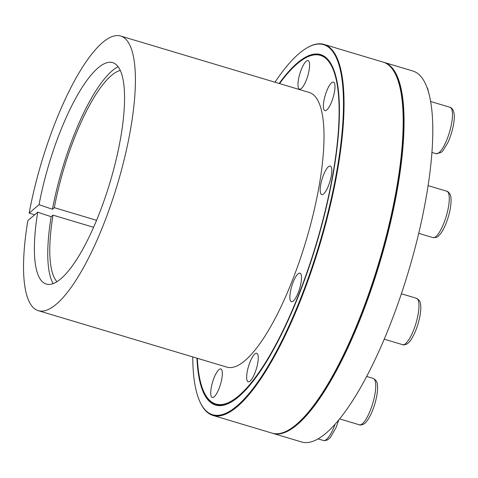 <?xml version="1.0" encoding="UTF-8"?>
<svg xmlns="http://www.w3.org/2000/svg" width="478" height="478" viewBox="0 0 478 478"><rect width="100%" height="100%" fill="white"/><g stroke="black" fill="none" stroke-linecap="round" stroke-linejoin="round"><path stroke-width="0.72" d="M53.172 283.639A116.907 32.229 106.7 0 1 51.152 216.725L37.732 212.166A115.586 31.865 106.7 0 0 45.553 283.812A115.586 31.865 106.7 0 0 109.988 182.482A115.586 31.865 106.7 0 0 111.834 62.421A115.586 31.865 106.7 0 0 39.041 204.692L52.461 209.25L54.307 207.673L96.592 220.328M54.307 207.673A111.715 30.801 106.7 0 1 120.241 70.451M56.99 281.721A111.715 30.801 106.7 0 1 52.998 215.142L93.616 227.301M52.461 209.25A116.907 32.229 106.7 0 1 118.096 66.747M39.041 204.692L29.164 213.134A143.37 39.525 106.7 0 1 120.576 35.999A143.37 39.525 106.7 0 1 117.325 184.681A143.37 39.525 106.7 0 1 38.348 310.688A143.37 39.525 106.7 0 1 27.849 220.603L37.732 212.166M52.998 215.142L51.152 216.725M279.564 83.596A182.004 50.178 106.7 0 1 304.277 58.645L304.803 58.334A182.471 50.304 106.7 0 1 332.312 66.34M231.926 401.681A182.471 50.304 106.7 0 1 204.542 393.257L204.273 392.707A182.004 50.178 106.7 0 1 197.336 358.285M304.277 58.645A182.004 50.178 106.7 0 1 316.131 244.192A182.004 50.178 106.7 0 1 204.273 392.707M279.17 83.477A182.931 50.435 106.7 0 1 332.18 66.066A182.931 50.435 106.7 0 1 319.179 234.656A182.931 50.435 106.7 0 1 231.663 401.837A182.931 50.435 106.7 0 1 196.936 358.165M29.164 213.134L34.667 214.783M274.987 82.222A193.172 53.255 106.7 0 1 306.5 48.141L307.025 47.83A193.638 53.387 106.7 0 1 324.024 44.43L383.177 62.134A193.638 53.387 106.7 0 1 395.515 74.323L395.778 74.867A193.172 53.255 106.7 0 1 379.096 263.043A193.172 53.255 106.7 0 1 289.638 429.435L289.112 429.746A193.638 53.387 106.7 0 1 272.113 433.146L212.961 415.436A193.638 53.387 106.7 0 1 200.623 403.253L200.36 402.709A193.172 53.255 106.7 0 1 192.754 356.917M383.607 62.271A193.638 53.387 106.7 0 1 384.037 62.391A193.638 53.387 106.7 0 1 379.646 263.211A193.638 53.387 106.7 0 1 272.968 433.403A193.638 53.387 106.7 0 1 272.544 433.271M384.037 62.391L412.753 70.989A193.638 53.387 106.7 0 1 408.367 271.803A193.638 53.387 106.7 0 1 301.69 442.001L272.968 433.403M395.515 74.323A193.638 53.387 106.7 0 1 381.749 252.778A193.638 53.387 106.7 0 1 289.112 429.746M221.248 369.195A14.896 4.105 106.7 0 1 220.203 385.25A14.896 4.105 106.7 0 1 212.262 397.493A14.896 4.105 106.7 0 1 212.602 382.041A14.896 4.105 106.7 0 1 220.806 368.95A14.896 4.105 106.7 0 1 221.248 369.195M253.89 354.945A14.896 4.105 106.7 0 1 256.734 353.266A14.896 4.105 106.7 0 1 256.393 368.717A14.896 4.105 106.7 0 1 248.19 381.808A14.896 4.105 106.7 0 1 247.473 370.48A14.896 4.105 106.7 0 1 253.89 354.945M293.163 282.139A14.896 4.105 106.7 0 1 299.963 273.141A14.896 4.105 106.7 0 1 299.622 288.587A14.896 4.105 106.7 0 1 291.419 301.678A14.896 4.105 106.7 0 1 293.163 282.139M320.696 184.849A14.896 4.105 106.7 0 1 330.262 166.057A14.896 4.105 106.7 0 1 329.922 181.503A14.896 4.105 106.7 0 1 321.718 194.594A14.896 4.105 106.7 0 1 320.696 184.849M323.6 108.59A14.896 4.105 106.7 0 1 326.355 91.931A14.896 4.105 106.7 0 1 333.459 82.126A14.896 4.105 106.7 0 1 333.118 97.572A14.896 4.105 106.7 0 1 324.915 110.663A14.896 4.105 106.7 0 1 323.6 108.59M300.519 89.051A14.896 4.105 106.7 0 1 299.515 89.159A14.896 4.105 106.7 0 1 299.849 73.708A14.896 4.105 106.7 0 1 308.053 60.616A14.896 4.105 106.7 0 1 308.179 74.425A14.896 4.105 106.7 0 1 300.519 89.051M120.576 35.999L309.176 92.457A143.37 39.525 106.7 0 1 305.932 241.139A143.37 39.525 106.7 0 1 226.948 367.152L38.348 310.688M324.024 44.43A193.638 53.387 106.7 0 1 322.596 235.068A193.638 53.387 106.7 0 1 212.961 415.436M306.5 48.141A193.172 53.255 106.7 0 1 322.041 234.931A193.172 53.255 106.7 0 1 200.36 402.709M318.157 438.912L323.439 440.489A24.205 6.674 -73.3 0 0 335.03 424.44M359.366 424.811A24.205 6.674 -73.3 0 0 372.703 403.534A24.205 6.674 -73.3 0 0 373.252 378.433C375.959 379.873 377.333 381.958 377.369 384.682C378.271 389.749 376.485 401.156 371.938 412.03C367.761 421.351 364.804 423.61 363.441 424.237C361.123 425.062 359.761 425.253 359.366 424.811L339.721 418.925M402.596 344.68A24.205 6.674 -73.3 0 0 415.932 323.403A24.205 6.674 -73.3 0 0 416.475 298.302C419.182 299.742 420.556 301.827 420.598 304.552C421.5 309.619 419.714 321.025 415.167 331.905C410.984 341.22 408.033 343.479 406.664 344.106C404.346 344.937 402.99 345.122 402.596 344.68L384.258 339.189M435.966 236.485A24.205 6.674 -73.3 0 0 447.492 211.629A24.205 6.674 -73.3 0 0 446.781 191.218C447.354 191.063 448.388 191.971 449.87 193.931C450.664 195.209 451.889 198.717 450.264 208.796C448.083 220.382 443.309 230.898 439.772 234.632L438.38 236.03C437.806 237.124 435.978 237.644 432.895 237.596A24.205 6.674 -73.3 0 0 435.966 236.485M445.604 142.659A24.205 6.674 -73.3 0 0 449.977 107.287C450.551 107.132 451.585 108.034 453.066 110L454.1 113.567C455.044 118.395 453.198 130.709 447.994 142.402L443.052 150.606L440.991 152.56L436.091 153.665A24.205 6.674 -73.3 0 0 445.604 142.659M323.439 440.489L324.52 440.68L327.514 439.921L330.334 437.507L336.01 427.714L338.765 420.096M366.722 376.479L373.252 378.433M401.389 293.785L416.475 298.302M418.686 233.342L432.895 237.596M428.049 185.613L446.781 191.218M431.861 152.398L436.091 153.665M430.553 101.473L449.977 107.287M426.848 87.277L427.661 88.496L428.844 93.58"/></g></svg>
